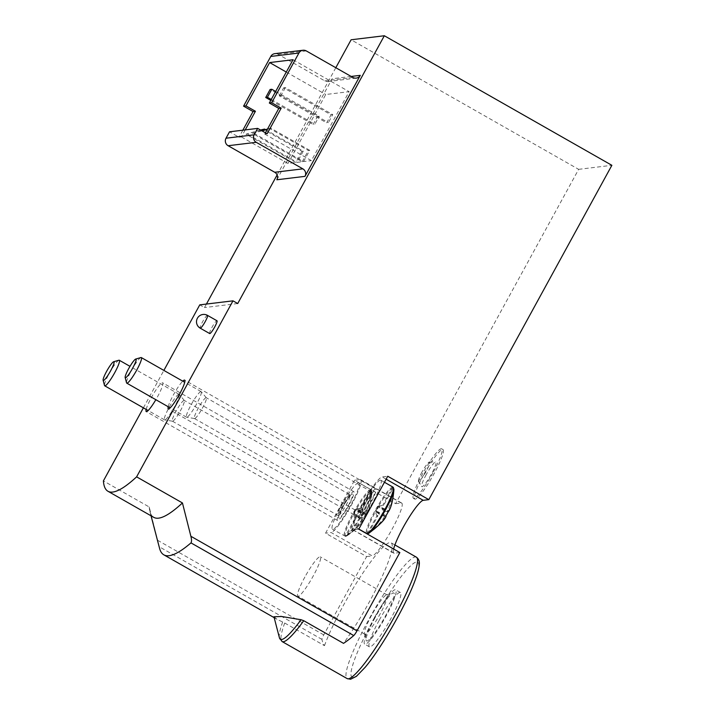 <?xml version="1.0" encoding="UTF-8"?>
<svg xmlns="http://www.w3.org/2000/svg" width="715" height="715" viewBox="0 0 715 715"><rect width="100%" height="100%" fill="white"/><g stroke="black" fill="none" stroke-linecap="round" stroke-linejoin="round"><path stroke-width="0.54" stroke-dasharray="3.58 2.68" d="M262.021 130.872L252.449 133.392L302.222 161.733L297.136 162.35L303.285 151.124L265.551 129.638M303.285 151.124L301.927 151.285L263.218 129.245M260.778 130.166L246.014 134.17L295.787 162.511L301.927 151.285M260.51 130.014L246.014 134.17M267.133 133.785L264.764 134.08L265.444 132.829M245.218 129.898L241.375 136.914L238.998 137.209L229.524 131.81M242.841 130.193L238.998 137.209M159.57 548.36A303.455 45.528 119.7 0 1 159.222 546.743L149.221 506.98L103.398 480.891M273.943 616.777L276.919 619.226L284.704 623.024L324.485 645.672A303.455 45.528 119.7 0 1 321.973 639.416A5.514 0.831 119.7 0 1 323.77 634.893L366.634 556.583L325.557 533.193L354.524 480.283L395.61 503.673L578.65 169.339L351.11 39.781M209.701 333.565A7.356 1.099 119.7 0 1 211.989 327.336A7.356 1.099 119.7 0 1 216.985 320.776M146.164 409.418A16.552 2.485 119.7 0 1 154.27 392.606A16.552 2.485 119.7 0 1 162.627 382.811A16.552 2.485 119.7 0 1 157.488 396.825A16.552 2.485 119.7 0 1 155.852 399.712M168.204 406.737A16.552 2.485 119.7 0 1 174.308 393.286A16.552 2.485 119.7 0 1 182.763 381.167M143.393 407.836L163.878 370.415M206.421 304.063L204.499 307.566L199.762 304.867M335.809 67.728L277.098 174.969M578.65 169.339L611.87 165.308M432.834 472.955A28.511 4.272 119.7 0 1 413.476 498.364A28.511 4.272 119.7 0 1 422.324 474.233A28.511 4.272 119.7 0 1 441.682 448.823A28.511 4.272 119.7 0 1 432.834 472.955M324.485 645.672A69.891 10.484 119.7 0 1 360.146 577.202A69.891 10.484 119.7 0 1 391.051 542.748A69.891 10.484 119.7 0 1 380.291 580.517A69.891 10.484 119.7 0 1 343.522 643.357M366.634 556.583L372.229 555.904L331.143 532.514L325.557 533.193M395.61 503.673L401.195 502.994A30.343 4.549 119.7 0 1 401.732 503.083A30.343 4.549 119.7 0 1 391.498 530.235A30.343 4.549 119.7 0 1 372.229 555.904M399.855 552.552L394.26 553.231A30.343 4.549 119.7 0 1 393.733 553.142A30.343 4.549 119.7 0 1 393.634 549.013M358.769 529.163L353.183 529.842A30.343 4.549 119.7 0 1 352.647 529.752A30.343 4.549 119.7 0 1 362.88 502.591A30.343 4.549 119.7 0 1 382.15 476.923L387.745 476.244M370.719 503.011A16.552 2.485 119.7 0 1 359.475 517.767A16.552 2.485 119.7 0 1 365.508 502.153A16.552 2.485 119.7 0 1 375.858 488.997A16.552 2.485 119.7 0 1 370.719 503.011M348.679 505.684A16.552 2.485 119.7 0 1 337.444 520.44A16.552 2.485 119.7 0 1 343.477 504.826A16.552 2.485 119.7 0 1 353.818 491.67A16.552 2.485 119.7 0 1 348.679 505.684M354.524 480.283L360.119 479.604A30.343 4.549 119.7 0 1 360.646 479.685A30.343 4.549 119.7 0 1 350.413 506.846A30.343 4.549 119.7 0 1 331.143 532.514M276.839 179.778L332.144 78.757A5.514 5.425 83.1 0 1 324.771 80.875L278.153 54.331A5.514 5.425 83.1 0 0 274.855 53.661M237.72 303.535L204.499 307.566M247.363 134.009L297.136 162.35M241.375 136.914L287.984 163.458L295.787 162.511M264.764 134.08L311.374 160.616L349.126 91.672L325.736 94.505L287.984 163.458M253.807 133.222L303.58 161.563L311.374 160.616M149.221 506.98A275.865 41.381 -60.3 0 0 149.909 511.484A275.865 41.381 -60.3 0 0 153.788 517.365M379.147 620.37A31.263 4.692 -60.3 0 0 369.441 646.843A31.263 4.692 -60.3 0 0 388.987 621.996A31.263 4.692 -60.3 0 0 400.382 592.503A31.263 4.692 -60.3 0 0 379.147 620.37M374.41 617.671A31.263 4.692 -60.3 0 0 364.704 644.144A31.263 4.692 -60.3 0 0 384.25 619.297A31.263 4.692 -60.3 0 0 395.645 589.803A31.263 4.692 -60.3 0 0 374.41 617.671M375.089 617.59A27.59 4.138 -60.3 0 0 366.134 640.354A27.59 4.138 -60.3 0 0 383.767 619.02A27.59 4.138 -60.3 0 0 393.116 592.967A27.59 4.138 -60.3 0 0 375.089 617.59M371.729 615.043A22.612 3.396 -60.3 0 0 364.391 633.705A22.612 3.396 -60.3 0 0 364.713 634.187A22.612 3.396 -60.3 0 0 378.843 616.214A22.612 3.396 -60.3 0 0 387.083 594.889A22.612 3.396 -60.3 0 0 386.511 594.862A22.612 3.396 -60.3 0 0 371.729 615.043M304.903 576.996A22.612 3.396 -60.3 0 0 297.878 596.14A22.612 3.396 -60.3 0 0 312.017 578.167A22.612 3.396 -60.3 0 0 320.257 556.833A22.612 3.396 -60.3 0 0 304.903 576.996M286.286 72.045L325.736 94.505M293.034 59.729L349.126 91.672M303.58 161.563L309.729 150.338L308.371 150.508L269.653 128.459L267.499 129.084M302.222 161.733L308.371 150.508M331.072 114.82L332.77 114.615L328.382 122.631L326.683 122.837L331.072 114.82L283.667 87.829L285.365 87.623L332.77 114.615M317.514 116.465L319.212 116.259L314.823 124.276L313.125 124.482L317.514 116.465L270.109 89.473M275.659 91.457L319.212 116.259M271.271 99.474L314.823 124.276M270.779 100.368L313.125 124.482M285.365 87.623L280.977 95.64L328.382 122.631M280.977 95.64L279.279 95.846L326.683 122.837M279.279 95.846L283.667 87.829M309.729 150.338L271.012 128.298L269.653 128.459M261.753 130.729L252.449 133.392M271.012 128.298L267.356 129.344M423.593 474.948A28.511 4.272 -60.3 0 0 414.736 499.088A28.511 4.272 -60.3 0 0 432.557 476.431A28.511 4.272 -60.3 0 0 442.951 449.538A28.511 4.272 -60.3 0 0 423.593 474.948M426.22 474.635A14.22 2.136 -60.3 0 0 421.671 486.531A14.22 2.136 -60.3 0 0 430.698 475.368A14.22 2.136 -60.3 0 0 435.694 461.908A14.22 2.136 -60.3 0 0 426.22 474.635M422.073 471.864A11.038 1.653 -60.3 0 0 418.534 481.097A11.038 1.653 -60.3 0 0 425.541 472.436A11.038 1.653 -60.3 0 0 429.42 461.988A11.038 1.653 -60.3 0 0 422.073 471.864M346.489 536.089L346.936 535.839A26.196 3.933 -60.3 0 1 346.569 536.036L346.203 536.17A26.5 3.977 119.7 0 1 345.613 536.357A26.5 3.977 119.7 0 1 345.184 536.295L354.837 518.661L355.856 518.536L346.569 536.036C353.487 531.71 359.162 526.07 363.613 519.099L366.759 513.468L366.25 514.291L356.937 508.991L361.71 507.847L371.362 490.222A26.5 3.977 119.7 0 0 370.924 490.15A26.5 3.977 119.7 0 0 370.343 490.338L370.433 490.731C370.442 499.007 368.708 506.899 365.231 514.416L362.514 513.987L359.886 518.795L353.29 513.924L362.594 519.224L359.886 518.795M361.71 507.847L360.691 507.972L370.343 490.338M355.856 518.536L354.3 513.799L364.132 518.277L363.613 519.099L354.3 513.799L356.937 508.991L355.918 509.116L365.231 514.416M354.837 518.661L353.29 513.924L355.918 509.116L362.514 513.987M362.594 519.224C358.152 526.186 352.477 531.835 345.56 536.161L345.184 536.295M355.918 509.116L360.691 507.972M356.937 508.991L366.759 513.468L366.25 514.291C369.727 506.783 371.46 498.882 371.443 490.606L371.362 490.222M358.358 482.804A26.67 4.004 -60.3 0 0 341.43 505.362A26.67 4.004 -60.3 0 0 332.439 529.234A26.67 4.004 -60.3 0 0 349.108 508.034A26.67 4.004 -60.3 0 0 358.823 482.884A26.67 4.004 -60.3 0 0 358.358 482.804M184.032 400.373A11.958 1.796 -60.3 0 0 176.444 410.49A11.958 1.796 -60.3 0 0 172.413 421.189A11.958 1.796 -60.3 0 0 172.512 421.215A11.958 1.796 -60.3 0 0 179.885 411.688A11.958 1.796 -60.3 0 0 184.318 400.471A11.958 1.796 -60.3 0 0 184.247 400.409A11.958 1.796 -60.3 0 0 184.032 400.373M178.839 394.26A14.711 2.208 -60.3 0 0 169.5 406.71A14.711 2.208 -60.3 0 0 164.539 419.875A14.711 2.208 -60.3 0 0 164.656 419.919A14.711 2.208 -60.3 0 0 173.736 408.185A14.711 2.208 -60.3 0 0 179.197 394.385A14.711 2.208 -60.3 0 0 179.099 394.305A14.711 2.208 -60.3 0 0 178.839 394.26M118.904 360.226A14.711 2.208 -60.3 0 0 110.083 371.943A14.711 2.208 -60.3 0 0 104.515 385.501M354.3 513.799L353.29 513.924M368.609 533.363C375.518 529.037 381.202 523.389 385.644 516.427L376.34 511.127L378.968 506.309L388.799 510.796L388.281 511.618L378.968 506.309L383.741 505.174L393.393 487.541A26.5 3.977 119.7 0 0 392.955 487.478A26.5 3.977 119.7 0 0 392.374 487.666L392.464 488.059C392.481 496.326 390.748 504.218 387.262 511.734L384.554 511.305L381.917 516.123L375.321 511.252L384.625 516.552L381.917 516.123M383.741 505.174L382.722 505.299L392.374 487.666M367.644 533.685A26.5 3.977 119.7 0 1 367.215 533.613L376.868 515.989L377.886 515.864L376.34 511.127L375.321 511.252L377.958 506.435L387.262 511.734M368.234 533.497L377.886 515.864M378.968 506.309L377.958 506.435L384.554 511.305M384.625 516.552C380.183 523.514 374.508 529.154 367.59 533.488L367.215 533.613M377.958 506.435L382.722 505.299M388.281 511.618C391.757 504.102 393.491 496.21 393.482 487.934L393.393 487.541M376.34 511.127L386.163 515.604L385.644 516.427M380.398 480.131A26.67 4.004 -60.3 0 0 363.461 502.69A26.67 4.004 -60.3 0 0 354.47 526.553A26.67 4.004 -60.3 0 0 371.139 505.362A26.67 4.004 -60.3 0 0 380.863 480.212A26.67 4.004 -60.3 0 0 380.398 480.131M206.072 397.701A11.958 1.796 -60.3 0 0 198.475 407.809A11.958 1.796 -60.3 0 0 194.444 418.507A11.958 1.796 -60.3 0 0 194.543 418.543A11.958 1.796 -60.3 0 0 201.925 409.007A11.958 1.796 -60.3 0 0 206.358 397.799A11.958 1.796 -60.3 0 0 206.278 397.737A11.958 1.796 -60.3 0 0 206.072 397.701M200.87 391.588A14.711 2.208 -60.3 0 0 191.531 404.029A14.711 2.208 -60.3 0 0 186.57 417.203A14.711 2.208 -60.3 0 0 186.686 417.238A14.711 2.208 -60.3 0 0 195.767 405.503A14.711 2.208 -60.3 0 0 201.228 391.713A14.711 2.208 -60.3 0 0 201.13 391.632A14.711 2.208 -60.3 0 0 200.87 391.588M140.944 357.554A14.711 2.208 -60.3 0 0 132.114 369.262A14.711 2.208 -60.3 0 0 126.546 382.829M376.868 515.989L375.321 511.252M321.973 639.416L159.222 546.743M323.77 634.893L157.657 540.308M386.127 479.193L382.15 476.923M394.26 553.231L353.183 529.842M401.195 502.994L360.119 479.604M351.145 76.451L332.144 78.757M352.906 77.452L324.771 80.875M306.288 50.917L278.153 54.331M416.336 557.137A69.891 10.484 -60.3 0 0 372.64 612.683A69.891 10.484 -60.3 0 0 347.168 678.606M284.704 623.024A69.891 10.484 -60.3 0 0 282.112 641.561M282.657 621.97A68.81 10.323 -60.3 0 0 279.449 637.887M353.308 677.4A66.209 9.93 -60.3 0 0 411.286 589.526A66.209 9.93 -60.3 0 0 390.149 592.091A66.209 9.93 -60.3 0 0 353.308 677.4M207.502 315.378A7.356 1.099 -60.3 0 0 202.506 321.938A7.356 1.099 -60.3 0 0 200.218 328.167M370.433 490.731A26.196 3.933 -60.3 0 0 353.675 513.969A26.196 3.933 -60.3 0 0 345.56 536.161M364.033 518.777C363.086 522.12 357.393 527.804 346.936 535.839A26.196 3.933 -60.3 0 0 361.915 515.327A26.196 3.933 -60.3 0 0 371.907 491.983A26.196 3.933 -60.3 0 0 371.443 490.606M370.54 489.739A26.67 4.004 -60.3 0 0 353.612 512.298A26.67 4.004 -60.3 0 0 344.621 536.17A26.67 4.004 -60.3 0 0 361.29 514.97A26.67 4.004 -60.3 0 0 371.005 489.82A26.67 4.004 -60.3 0 0 370.54 489.739M352.218 494.029A13.791 2.074 -60.3 0 0 340.134 512.342A13.791 2.074 -60.3 0 0 344.541 511.806A13.791 2.074 -60.3 0 0 352.218 494.029M349.76 494.735A11.958 1.796 -60.3 0 0 342.163 504.844A11.958 1.796 -60.3 0 0 338.132 515.551A11.958 1.796 -60.3 0 0 345.613 506.041A11.958 1.796 -60.3 0 0 349.966 494.771A11.958 1.796 -60.3 0 0 349.76 494.735M392.464 488.059A26.196 3.933 -60.3 0 0 375.706 511.297A26.196 3.933 -60.3 0 0 367.59 533.488M393.938 489.31A26.196 3.933 -60.3 0 0 393.482 487.934M393.044 487.147A26.67 4.004 -60.3 0 0 392.58 487.067A26.67 4.004 -60.3 0 0 375.643 509.625A26.67 4.004 -60.3 0 0 366.652 533.488M374.249 491.357A13.791 2.074 -60.3 0 0 362.174 509.661A13.791 2.074 -60.3 0 0 366.572 509.125A13.791 2.074 -60.3 0 0 374.249 491.357M371.791 492.063A11.958 1.796 -60.3 0 0 364.203 502.171A11.958 1.796 -60.3 0 0 360.172 512.87A11.958 1.796 -60.3 0 0 367.644 503.369A11.958 1.796 -60.3 0 0 371.997 492.099A11.958 1.796 -60.3 0 0 371.791 492.063M276.928 619.226L274.14 617.635M393.733 553.142L352.647 529.752M401.732 503.083L360.646 479.685M353.818 491.67L162.627 382.811M337.444 520.44L146.244 411.581M375.858 488.997L184.658 380.13M359.475 517.767L168.284 408.9M356.204 78.123L328.069 81.537M149.909 511.484L151.044 515.801M394.912 544.946L391.051 542.748M400.382 592.503L395.645 589.803M369.441 646.843L364.704 644.144M364.391 633.705L366.134 640.354M386.511 594.862L393.116 592.967M387.083 594.889L320.257 556.833M364.713 634.187L297.878 596.14M442.951 449.538L441.682 448.823M414.736 499.088L413.476 498.364M418.534 481.097L421.671 486.531M429.42 461.988L435.694 461.908M358.823 482.884L371.005 489.82L371.907 491.983C371.04 502.35 369.306 509.652 366.697 513.906M345.613 536.357L332.439 529.234M172.413 421.189L338.132 515.551L338.83 516.498L343.861 505.031C348.875 497.22 351.297 493.842 351.145 494.878L349.966 494.771L184.247 400.409M184.318 400.471L179.197 394.385M172.512 421.215L164.656 419.919M179.099 394.305L129.987 366.339M164.539 419.875L148.148 410.544M384.456 482.259L380.863 480.212M358.841 529.046L354.47 526.553M194.444 418.507L360.172 512.87L360.869 513.826L365.892 502.359C370.906 494.548 373.337 491.16 373.176 492.206L371.997 492.099L206.278 397.737M206.358 397.799L201.228 391.713M194.543 418.543L186.686 417.238M201.13 391.632L184.738 382.293M186.57 417.203L170.179 407.863"/><path stroke-width="1.07" d="M265.551 129.638L264.577 129.075L260.51 130.014M264.577 129.075L260.778 130.166M271.7 102.737L281.183 108.135L267.133 133.785L257.659 128.387L254.147 134.804A5.514 5.425 83.1 0 0 256.247 142.312L302.865 168.856A5.514 5.425 83.1 0 1 304.974 176.364L360.28 75.343A5.514 5.425 83.1 0 1 352.906 77.452L306.288 50.917A5.514 5.425 83.1 0 0 298.915 53.026L271.7 102.737L269.332 103.023L293.034 59.729L269.644 62.571L245.942 105.865L243.565 106.151L253.047 111.549L242.841 130.193M302.99 50.247L274.855 53.661A5.514 5.425 83.1 0 0 270.779 56.44L243.565 106.151M281.183 108.135L278.805 108.421L269.332 103.023M245.942 105.865L255.425 111.263L253.047 111.549M265.444 132.829L278.805 108.421M255.425 111.263L245.218 129.898M163.878 370.415L199.762 304.867L232.983 300.836L237.72 303.535L384.33 35.75L611.87 165.308L428.83 499.642L387.745 476.244L358.769 529.163L399.855 552.552L356.991 630.853A5.514 0.831 119.7 0 1 353.737 635.555A303.455 45.528 119.7 0 1 343.522 643.357L303.75 620.709L301.051 619.735L281.567 616.482L273.943 616.777L279.449 637.887A68.81 10.323 -60.3 0 0 301.051 619.735M143.393 407.836L103.398 480.891A275.865 41.381 -60.3 0 0 107.965 491.268L153.788 517.365A275.865 41.381 -60.3 0 0 182.441 502.949L190.878 536.277C191.691 539.45 191.727 541.648 190.977 542.891A303.455 45.528 119.7 0 1 163.833 554.831A303.455 45.528 119.7 0 1 159.57 548.36L151.044 515.801M207.502 315.378L216.985 320.776A7.356 1.099 119.7 0 1 214.697 327.005A7.356 1.099 119.7 0 1 209.701 333.565L200.218 328.167A7.356 1.099 -60.3 0 0 205.214 321.607A7.356 1.099 -60.3 0 0 207.502 315.378A7.356 7.356 0 0 0 197.465 318.13A7.356 7.356 0 0 0 200.218 328.167M155.852 399.712A16.552 2.485 119.7 0 1 146.244 411.581A16.552 2.485 119.7 0 1 146.164 409.418M182.763 381.167A16.552 2.485 119.7 0 1 184.658 380.13A16.552 2.485 119.7 0 1 179.519 394.144A16.552 2.485 119.7 0 1 168.284 408.9A16.552 2.485 119.7 0 1 168.204 406.737M107.965 491.268A275.865 41.381 -60.3 0 0 136.61 476.851L232.983 300.836M182.441 502.949L136.61 476.851M384.33 35.75L351.11 39.781L335.809 67.728M277.098 174.969L206.421 304.063M428.83 499.642L423.235 500.321L386.127 479.193M393.634 549.013A30.343 4.549 119.7 0 1 407.675 519.617A30.343 4.549 119.7 0 1 423.235 500.321M257.659 128.387L229.524 131.81L226.012 138.218A5.514 5.425 83.1 0 0 228.112 145.726L274.73 172.27A5.514 5.425 83.1 0 1 276.839 179.778L304.974 176.364M269.644 62.571L286.286 72.045M271.807 89.268L267.419 97.285L265.721 97.49L270.109 89.473L271.807 89.268L275.659 91.457M267.419 97.285L271.271 99.474M265.721 97.49L270.779 100.368M267.499 129.084L261.753 130.729M267.356 129.344L262.021 130.872M103.13 380.228L104.515 385.501A14.711 2.208 -60.3 0 0 104.721 385.814A14.711 2.208 -60.3 0 0 113.917 374.124A14.711 2.208 -60.3 0 0 119.28 360.244A14.711 2.208 -60.3 0 0 119.03 360.199A14.711 2.208 -60.3 0 0 118.904 360.226L113.667 361.727A10.77 1.618 -60.3 0 0 107.205 370.298A10.77 1.618 -60.3 0 0 103.13 380.228A10.77 1.618 -60.3 0 0 109.904 372.095A10.77 1.618 -60.3 0 0 113.757 361.71A10.77 1.618 -60.3 0 0 113.667 361.727M368.234 533.497L368.234 533.497A26.5 3.977 119.7 0 1 367.644 533.685L366.652 533.488A26.67 4.004 -60.3 0 0 383.32 512.298A26.67 4.004 -60.3 0 0 393.044 487.147L384.456 482.259M388.799 510.796L385.644 516.427M125.17 377.556L126.546 382.829A14.711 2.208 -60.3 0 0 126.752 383.142A14.711 2.208 -60.3 0 0 135.957 371.451A14.711 2.208 -60.3 0 0 141.32 357.572A14.711 2.208 -60.3 0 0 141.061 357.527A14.711 2.208 -60.3 0 0 140.944 357.554L135.698 359.055A10.77 1.618 -60.3 0 0 129.245 367.626A10.77 1.618 -60.3 0 0 125.17 377.556A10.77 1.618 -60.3 0 0 131.935 369.423A10.77 1.618 -60.3 0 0 135.787 359.037A10.77 1.618 -60.3 0 0 135.698 359.055M298.915 53.026L270.779 56.44M353.737 635.555L190.977 542.891M356.991 630.853L190.878 536.277M360.28 75.343L351.145 76.451M254.147 134.804L226.012 138.218M256.247 142.312L228.112 145.726M302.865 168.856L274.73 172.27M347.168 678.606A69.891 10.484 -60.3 0 0 348.393 678.803A69.891 10.484 -60.3 0 0 392.767 619.691A69.891 10.484 -60.3 0 0 416.336 557.137C418.695 558.898 419.678 561.347 419.276 564.493C419.053 567.835 417.935 572.34 415.924 578.006C407.622 602.343 381.533 648.085 365.106 667.363L356.401 676.345L350.591 679.25L347.168 678.606L282.112 641.561A69.891 10.484 -60.3 0 0 283.337 641.766A69.891 10.484 -60.3 0 0 303.75 620.709M368.609 533.363A26.196 3.933 -60.3 0 0 368.976 533.158A26.196 3.933 -60.3 0 0 383.946 512.655A26.196 3.933 -60.3 0 0 393.938 489.31C393.071 499.678 391.337 506.98 388.737 511.225M274.14 617.635L163.833 554.831M416.336 557.137L394.912 544.946M282.112 641.561L279.449 637.887M129.987 366.339L119.28 360.244M148.148 410.544L104.721 385.814M368.529 533.408L368.976 533.158C379.424 525.132 385.126 519.439 386.064 516.105M393.938 489.31L393.044 487.147M366.652 533.488L358.841 529.046M184.738 382.293L141.32 357.572M170.179 407.863L126.752 383.142"/></g></svg>
